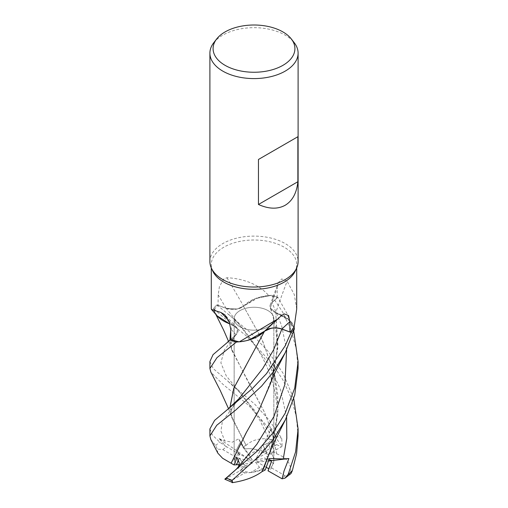 <?xml version="1.0" encoding="UTF-8"?>
<svg xmlns="http://www.w3.org/2000/svg" width="508" height="508" viewBox="0 0 508 508"><rect width="100%" height="100%" fill="white"/><g stroke="black" fill="none" stroke-linecap="round" stroke-linejoin="round"><path stroke-width="0.38" stroke-dasharray="2.54 1.91" d="M264.516 331.197L245.974 365.76M247.136 340.5L239.255 341.82L247.136 340.5M230.918 339.357L236.722 333.991L237.484 328.917L232.296 324.771L229.965 324.021M230.734 330.137L232.308 324.745L237.484 328.917L236.722 333.991L237.503 328.892L232.308 324.745M298.101 435.908L296.374 416.852L291.249 398.012L282.988 380.098L272.167 363.55L246.393 335.966L222.821 316.814L213.55 308.534L214.941 312.706L216.859 315.551L214.941 312.706L213.557 308.566A44.069 25.444 180 0 1 216.948 304.895L226.136 308.28L237.204 309.016L243.503 306.184L258.902 297.377A35.084 20.256 180 0 1 268.649 295.504C257.499 282.391 238.906 278.194 226.981 277.749L223.793 278.994L219.418 286.563L218.192 294.843L218.053 305.352A42.716 24.663 180 0 0 213.906 310.159A42.716 24.663 180 0 0 213.868 310.217L211.284 309.004M268.034 326.822A19.844 11.455 180 0 1 246.405 329.305A19.844 11.455 180 0 1 234.156 318.719A19.844 11.455 180 0 1 239.966 310.617A19.844 11.455 180 0 1 261.595 308.134A19.844 11.455 180 0 1 273.844 318.719A19.844 11.455 180 0 1 268.034 326.822A19.844 11.455 180 0 1 246.405 329.305A19.844 11.455 180 0 1 234.156 318.719A19.844 11.455 180 0 1 239.966 310.617A19.844 11.455 180 0 1 261.595 308.134A19.844 11.455 180 0 1 273.844 318.719A19.844 11.455 180 0 1 268.034 326.822M212.719 271.012A42.716 24.663 180 0 1 211.284 264.668A42.716 24.663 180 0 1 223.793 247.225A42.716 24.663 180 0 1 270.345 241.878A42.716 24.663 180 0 1 296.716 264.668A42.716 24.663 180 0 1 295.281 271.012M209.899 261.576A44.101 25.457 180 0 1 222.815 243.573A44.101 25.457 180 0 1 270.878 238.049A44.101 25.457 180 0 1 298.101 261.576M239.319 464.649L243.351 464.439L234.448 459.302L234.156 460.565L236.379 457.429A19.844 11.455 180 0 1 239.966 454.596A19.844 11.455 180 0 1 239.992 454.577L236.214 450.425L239.966 443.033L236.214 450.425L239.116 453.676L250.431 460.235L252.412 460.248L244.38 449.205L240.678 442.074L239.966 443.033L240.678 442.074L244.38 449.205C250.584 447.923 256.838 449.028 263.131 452.526A19.844 11.455 180 0 1 268.059 454.609L262.807 445.243L267.125 452.666L255.765 459.2L255.746 460.343L268.707 442.874L262.807 445.243L255.765 459.2M234.448 459.302A19.844 11.455 180 0 1 239.116 453.676M234.156 460.565L236.645 464.782L234.156 460.565L234.156 318.719L234.156 460.565M224.866 479.228L239.941 470.783L245.193 465.779L239.293 458.254L238.449 460.108L239.293 458.26L245.193 465.779L240.875 469.849L252.235 463.315L252.254 462.172L236.995 457.562M250.615 472.548L263.62 469.246L259.518 467.404L250.615 472.548A19.844 11.455 180 0 1 240.875 469.849M263.62 469.246L267.322 459.061L269.056 459.524L267.322 459.061L269.405 458.489M213.747 42.736A44.101 25.457 180 0 1 222.815 35.128A44.101 25.457 180 0 1 294.253 42.736M228.778 320.694A746.55 371.888 140.2 0 1 232.251 324.682A12.681 7.322 180 0 1 236.779 327.609A12.681 7.322 180 0 1 236.074 334.797L230.924 339.427M232.251 324.682A35.084 20.256 180 0 1 229.934 323.92M216.814 315.493A35.084 20.256 180 0 1 213.868 310.217M217.113 315.843L213.906 310.159L213.557 308.566A44.069 25.444 180 0 1 216.948 304.895L250.571 332.778L267.983 351.206L283.019 373.164L293.764 398.723M235.979 334.766L232.721 337.725L235.979 334.766L224.403 349.942L220.859 362.769L226.257 375.888L254.476 410.28L269.653 433L268.84 438.849L271.005 439.776L274.002 451.942L276.771 453.968L272.053 432.568L264.566 412.426L246.209 378.149L231.477 348.742L229.953 340.131M226.981 277.749A746.55 227.603 -123.8 0 1 243.592 306.121A12.681 7.322 180 0 1 226.073 308.324L218.053 305.352M243.592 306.121A35.084 20.256 180 0 1 258.902 297.377L268.751 295.529A42.716 24.663 180 0 1 277.076 297.917L271.926 302.552A743.083 590.258 -66 0 1 277.298 287.617L277.076 297.917M268.649 295.504A42.716 24.663 180 0 1 268.751 295.529L271.507 295.326A44.069 25.444 180 0 1 277.857 297.282L272.034 302.609L270.326 308.045L275.704 312.649L290.887 321.5A35.084 20.256 180 0 1 294.132 327.127M261.957 471.653L272.51 444.208L278.066 408.718L274.091 372.624L261.906 339.268L243.503 306.184L237.204 309.016L226.136 308.28L216.948 304.895L226.13 308.267C233.02 310.293 238.855 309.537 243.63 306.019M294.094 327.19L290.887 321.5A35.084 20.256 180 0 0 275.749 312.668A746.55 593.007 -66 0 1 287.09 281.254L281.673 278.924L278.13 282.981L277.298 287.617M296.716 309.004L294.297 294.538L287.09 281.254M275.749 312.668A12.681 7.322 180 0 1 270.161 305.067A12.681 7.322 180 0 1 271.926 302.552M246.469 432.321L260.699 406.705L272.498 376.873L277.914 345.25L275.704 312.649L270.326 308.045L272.034 302.609L277.857 297.282L272.021 302.584L270.307 307.994L275.692 312.604M263.455 332.219A35.084 20.256 180 0 0 264.408 331.229A746.55 448.723 82 0 1 275.584 320.758A746.55 448.723 82 0 1 281.019 315.957M264.408 331.229A12.681 7.322 180 0 1 264.903 330.816M249.098 339.973L239.249 341.82M270.205 384.213L277.711 348.952L275.742 312.636L288.677 319.329L294.443 328.778L288.677 319.329L275.73 312.591M277.406 328.098L281.864 329.108L277.495 328.111M275.844 327.99L275.126 327.978M270.243 451.549L277.87 414.071L277.724 394.697L274.828 375.622L262.452 340.341L243.484 306.159L255.099 298.672L271.507 295.326L255.105 298.666L243.465 306.127M252.412 460.248L238.595 438.849L242.761 446.881L246.088 445.389L231.496 416.23C230.835 414.268 230.911 412.051 231.724 409.594L233.769 405.46L239.078 398.577L222.358 421.469L220.948 431.025L224.733 440.861L232.302 442.195L238.595 438.849M209.899 428.911L212.388 434.994L219.748 442.163L225.876 446.367L219.119 438.626L250.431 460.235M273.552 463.213L273.844 460.565C273.825 457.956 272.999 455.657 271.355 453.676L264.649 458.07L273.552 463.213A19.844 11.455 180 0 1 268.884 468.833M274.002 451.942L271.355 453.676L268.707 442.874L271.355 453.676C272.999 455.657 273.825 457.956 273.844 460.565L271.621 467.97A19.844 11.455 180 0 1 268.034 470.795A19.844 11.455 180 0 1 268.008 470.814M248.482 455.111L257.385 449.967A19.844 11.455 180 0 1 267.125 452.666M257.385 449.967C252.8 448.539 248.463 448.285 244.38 449.205L242.761 446.881M236.734 468.738L252.235 463.315M252.254 462.172L243.351 464.439M268.561 460.972L255.588 462.267L267.322 459.061L263.62 469.252C257.416 471.665 251.162 472.872 244.869 472.872L231.292 480.708L232.067 482.41M255.588 462.267L259.518 467.404M266.262 467.316L257.569 462.274M255.746 460.343L264.649 458.07M209.906 361.512L213.284 368.643L254.857 404.285L268.999 419.894L281.769 438.417L282.099 446.354L277.52 440.099L271.266 428.46L262.807 445.243L268.707 442.874L271.005 439.776M213.55 308.534A44.094 25.457 180 0 1 216.922 304.889M263.131 452.526L276.708 444.684L275.311 440.195L275.863 436.086L248.501 405.251L222.821 384.219L210.877 372.186M217.824 453.136L217.278 449.091L215.703 445.573L210.82 439.509M271.621 467.97L285.198 475.805L290.995 473.545M225.876 446.367L239.992 454.577M276.746 453.981L276.816 453.942C287.223 457.657 291.84 464.382 290.665 474.11M276.816 453.942L272.059 432.454L264.566 412.369L232.175 351.028L229.914 340.163M230.734 330.302L232.296 324.771M271.266 428.46L269.653 433M238.023 467.15L238.57 466.535M225.901 478.834L233.724 471.589M298.094 368.529L296.316 349.079L291.014 329.984L282.505 311.861L271.507 295.326A44.069 25.444 180 0 1 277.857 297.282L286.976 313.493L293.757 331.292M219.119 438.626L224.733 440.861M229.959 407.581L231.496 416.23M246.107 445.414L246.062 445.351C253.479 438.779 263.398 437.109 275.825 440.341M246.062 445.351L232.169 418.478L229.914 407.613M236.379 457.429L222.802 449.586L217.278 449.097M271.564 295.319A44.094 25.457 180 0 1 277.876 297.269M265.24 469.976L263.62 469.252M244.869 472.872A19.844 11.455 180 0 1 239.941 470.783M282.099 446.354L268.059 454.609M236.074 334.797A743.083 370.161 140.2 0 0 230.702 328.962M226.073 308.324A743.083 226.549 -123.8 0 0 218.192 294.843M286.62 349.936L281.559 325.406L272.021 302.584M286.614 417.322L280.505 389.617L268.903 364.3L239.465 324.745L226.13 308.267M215.703 445.573A44.101 25.457 180 0 1 219.748 442.163M285.198 475.805A38.583 22.276 180 0 1 281.286 478.447A38.583 22.276 180 0 1 281.235 478.479M222.802 449.586A38.583 22.276 180 0 1 226.714 446.945A38.583 22.276 180 0 1 226.765 446.913M272.51 444.208C274.809 436.474 276.231 428.066 276.79 419.005C277.197 404.285 276.416 396.221 271.932 380.346C269.418 371.342 262.884 357.029 256.165 346.881C252 340.29 246.431 332.911 239.465 324.745L231.966 317.202L227.895 313.849M275.863 436.086A44.101 25.457 180 0 1 281.769 438.417M231.292 480.708A38.583 22.276 180 0 1 226.663 478.422M276.708 444.684A38.583 22.276 180 0 1 281.337 446.976M211.284 267.887L211.284 264.668M236.779 327.609L224.822 314.776M270.161 305.067L278.13 282.981M275.584 320.758L281.203 315.792M214.947 312.706L215.741 314.223M232.721 337.725L230.918 339.312M236.715 333.991L236.728 333.978C233.832 337.039 230.772 343.681 231.191 344.157L231.477 348.742M272.498 376.873C275.698 364.865 277.178 354.482 276.943 345.707C276.943 333.204 274.733 320.65 270.326 308.045L270.307 307.994M273.844 460.565L273.844 318.719L273.844 460.565M296.716 267.887L296.716 264.668M232.175 351.028L228.517 341.306M228.2 381.489L239.173 391.833L252.876 409.365L260.058 420.688L268.84 438.849M238.462 466.674L238.976 466.071M228.543 408.737L232.169 418.478M285.375 419.843L285.21 420.173"/><path stroke-width="0.76" d="M264.516 331.197L270.796 328.409L272.472 328.136L270.796 328.409L264.528 331.21L249.098 339.973A35.084 20.256 180 0 1 239.351 341.84A42.716 24.663 180 0 1 239.249 341.82A42.716 24.663 180 0 1 230.924 339.427L230.702 328.962L229.191 321.678L224.822 314.776L220.91 312.452L211.582 309.537L211.284 309.004L211.284 267.887M229.914 407.613L233.775 388.252L264.516 331.26L257.226 336.747L247.136 340.5L257.219 336.753L264.535 331.222M236.436 342.024L236.493 342.024A44.069 25.444 180 0 1 230.143 340.068L213.055 354.654L209.906 361.512L209.906 368.529L216.986 357.664L236.436 342.024A44.094 25.457 180 0 1 230.124 340.081M229.965 324.021L217.113 315.843A35.084 20.256 180 0 1 216.814 315.493L211.582 309.537M291.351 38.989L294.253 42.736A44.101 25.457 180 0 1 298.101 53.13L298.101 261.576A44.101 25.457 180 0 1 296.615 268.122L295.281 271.012A42.716 24.663 180 0 1 284.207 282.105A42.716 24.663 180 0 1 242.913 288.481A42.716 24.663 180 0 1 212.719 271.012L211.385 268.122A44.101 25.457 180 0 1 209.899 261.576L209.899 53.13A44.101 25.457 180 0 1 213.747 42.736L216.649 38.989A40.913 23.622 180 0 1 225.069 31.928A40.913 23.622 180 0 1 291.351 38.989A40.913 23.622 180 0 1 282.931 65.335A40.913 23.622 180 0 1 230.797 68.085A40.913 23.622 180 0 1 216.649 38.989M239.351 341.84L277.895 318.891L281.203 315.792L284.207 313.874L288.582 315.531L289.808 321.742L289.947 331.997L281.927 329.025A743.083 446.64 82 0 1 289.808 321.742M296.615 268.122A44.101 25.457 180 0 1 285.185 279.578A44.101 25.457 180 0 1 242.557 286.163A44.101 25.457 180 0 1 211.385 268.122M238.57 466.535L239.306 462.953L236.995 457.562L233.998 464.915L236.645 464.782L238.449 460.108L236.645 464.782L239.319 464.649M298.101 53.13A44.101 25.457 180 0 1 285.185 71.133A44.101 25.457 180 0 1 237.122 76.651A44.101 25.457 180 0 1 209.899 53.13M297.872 136.722L297.872 181.724C296.697 193.015 292.468 200.857 285.185 205.257C277.73 209.366 268.821 209.112 258.458 204.483L258.458 159.474L297.872 136.722L258.458 159.474M228.778 320.694A746.55 371.888 140.2 0 0 220.91 312.452M229.934 323.92A35.084 20.256 180 0 1 217.113 315.843M230.918 339.357L230.143 340.068A44.069 25.444 180 0 0 236.493 342.024L239.249 341.82M233.998 464.915L222.593 458.26L217.824 453.136L210.82 439.509L209.899 435.908L216.751 425.266L235.833 409.95L261.607 386.118L274.25 370.669L285.248 352.698L294.45 328.816L294.094 327.19A42.716 24.663 180 0 0 294.132 327.127L296.716 309.004L296.716 267.887M277.895 318.891L263.455 332.219A35.084 20.256 180 0 1 249.098 339.973M264.903 330.816A12.681 7.322 180 0 1 281.927 329.025M294.094 327.19A42.716 24.663 180 0 1 289.947 331.997M294.45 328.816A44.094 25.457 180 0 1 291.078 332.461L281.864 329.108L291.052 332.448A44.069 25.444 180 0 0 294.443 328.778A44.069 25.444 180 0 1 291.052 332.448L281.87 329.076C274.98 327.057 269.145 327.806 264.37 331.33M277.495 328.111L275.844 327.99M277.406 328.098L275.126 327.978M297.872 181.724L258.458 204.483M293.764 398.723L298.101 428.911L295.612 451.841L288.252 474.231L284.994 478.155L282.124 478.815L268.008 470.814L271.786 460.591L269.056 459.524L271.786 460.591L268.884 468.833L266.262 467.316M282.124 478.815L284.029 471.018L288.881 458.565L268.561 460.972M228.543 408.737L220.237 390.474L210.877 372.186L209.906 368.529M293.757 331.292L298.094 361.512L294.716 388.188L285.185 413.207L272.72 433.165L257.74 450.679L226.231 477.971C224.333 479.406 224.403 479.596 226.435 478.542M224.866 479.228L232.689 482.6L232.137 480.308L259.499 455.771L273.291 439.356L285.375 419.843L294.729 395.167L298.094 368.529L298.094 361.512M291.078 332.461L285.179 345.827L266.446 373.697L252.133 388.779L214.624 420.357L209.899 428.911L209.899 435.908M284.994 478.155L290.995 473.545L292.297 470.821L296.608 453.612L298.101 435.908L298.101 428.911M229.914 340.163L230.734 330.137M229.953 340.131L230.734 330.302M231.229 463.099L246.469 432.321M233.724 471.589L236.734 468.738L256.908 444.195L273.926 416.554L284.931 384.308L286.62 349.936M231.184 463.099L246.075 432.981L258.801 410.508L270.205 384.213C271.069 382.092 270.891 381.394 275.965 370.815L285.248 352.698M246.005 365.703L233.839 388.169L229.959 407.581M288.881 458.565L283.267 458.934L269.405 458.489L265.24 469.976L261.957 471.653M285.375 419.843L272.726 445.154L261.938 471.691C254.521 477.139 244.602 480.803 232.175 482.676M227.387 409.645L239.078 398.577L262.712 368.567L273.59 349.853L281.87 329.076M232.137 480.308A44.101 25.457 180 0 1 226.231 477.971M292.297 470.821A44.101 25.457 180 0 1 288.252 474.231M238.347 466.801L238.976 466.071M283.267 458.94L286.81 438.296L286.614 417.322M228.517 341.306L223.526 329.895L215.741 314.223M227.565 342.055L230.918 339.312M233.915 471.399L227.8 476.733"/></g></svg>
